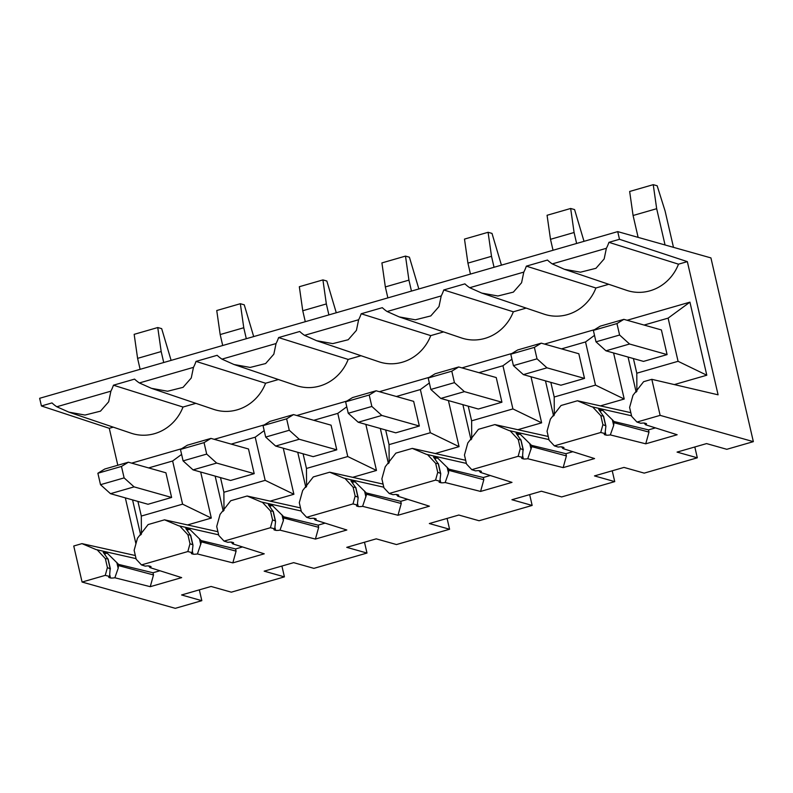 <?xml version="1.0" encoding="UTF-8"?>
<svg xmlns="http://www.w3.org/2000/svg" width="793" height="793" viewBox="0 0 793 793"><rect width="100%" height="100%" fill="white"/><g stroke="black" fill="none" stroke-linecap="round" stroke-linejoin="round"><path stroke-width="1.19" d="M148.658 565.915L150.046 567.629L181.666 577.621L150.254 586.681L153.505 574.955L152.999 572.754L159.938 570.752M218.64 534.829L178.663 525.769L164.538 519.821L148.132 524.56L137.486 538.189L134.136 550.292L136.198 559.253L141.471 564.913L145.317 566.133A7.712 1.328 167 0 1 149.322 566.024L150.591 566.38A7.712 1.328 167 0 1 151.017 566.678A7.712 1.328 167 0 1 150.046 567.629M215.151 476.097L223.259 511.207M223.983 510.405L223.884 492.255L265.179 480.35L255.207 437.191L231.199 444.11M220.504 477.604L223.884 492.255M270.096 501.136L293.896 494.267L265.179 480.35M264.188 430.609L255.207 437.191M264.218 424.899L214.209 439.322M293.896 494.267L283.26 448.204M254.196 473.649L230.594 480.459L193.056 469.872L183.094 460.882L180.457 449.433L187.366 445.2L210.958 438.4L248.496 448.987L254.196 473.649L216.658 463.062L206.695 454.082L204.049 442.633L210.958 438.4M313.82 518.295L315.208 520L346.828 530.002L315.416 539.062L318.667 527.335L318.162 525.135L325.1 523.132M383.802 487.209L343.825 478.149L329.7 472.202L313.294 476.93L302.648 490.56L299.298 502.673L301.36 511.634L306.633 517.294L310.479 518.513A7.712 1.328 167 0 1 314.484 518.394L315.753 518.751A7.712 1.328 167 0 1 316.179 519.058A7.712 1.328 167 0 1 315.208 520M380.313 428.478L388.421 463.588M389.145 462.785L389.046 444.635L430.341 432.73L420.369 389.561L396.361 396.49M385.666 429.984L389.046 444.635M435.248 453.517L459.058 446.647L430.341 432.73M429.35 382.989L420.369 389.561M429.38 377.28L379.371 391.692M459.058 446.647L448.422 400.584M419.348 426.029L395.757 432.829L358.218 422.243L348.256 413.262L345.619 401.813L352.528 397.58L376.12 390.78L413.659 401.367L419.348 426.029L381.82 415.443L371.858 406.452L369.211 395.013L376.12 390.78M478.982 470.675L480.37 472.38L511.991 482.382L480.578 491.432L483.829 479.715L483.324 477.505L490.262 475.513M548.964 439.59L508.987 430.53L494.862 424.582L478.457 429.31L467.811 442.94L464.46 455.053L466.522 464.014L471.795 469.674L475.641 470.883A7.712 1.328 167 0 1 479.646 470.774L480.915 471.131A7.712 1.328 167 0 1 481.341 471.439A7.712 1.328 167 0 1 480.37 472.38M545.475 380.858L553.583 415.958M554.297 415.165L554.208 397.015L595.493 385.111L585.531 341.942L561.523 348.87M550.828 382.365L554.208 397.015M600.41 405.887L624.22 399.028L595.493 385.111M594.512 335.37L585.531 341.942M594.542 329.65L544.533 344.073M624.22 399.028L613.584 352.964M584.51 378.41L560.919 385.21L523.38 374.623L513.418 365.632L510.781 354.193L517.69 349.961L541.282 343.161L578.821 353.747L584.51 378.41L546.972 367.823L537.02 358.832L534.373 347.384L541.282 343.161M644.144 423.056L645.532 424.761L677.153 434.752L645.74 443.812L648.991 432.096L648.486 429.885L655.424 427.883M606.377 248.298L604.157 258.944L595.959 268.302L580.496 272.187L564.338 269.273L552.285 263.9L606.377 248.298A40.116 37.707 -74.2 0 0 608.925 242.341L678.491 264.178L687.343 261.631L718.091 394.815L651.816 379.322L643.609 381.691L632.973 395.32L629.612 407.433L631.684 416.394L636.957 422.054L640.803 423.264A7.712 1.328 167 0 1 644.808 423.155L646.077 423.512A7.712 1.328 167 0 1 646.503 423.819A7.712 1.328 167 0 1 645.532 424.761M199.33 589.853L201.828 600.678L181.587 594.968L211.077 586.463L231.318 592.173L284.409 576.868L264.168 571.158L293.658 562.653L313.899 568.363L366.99 553.058L346.749 547.348L376.239 538.843L396.48 544.553L449.572 529.248L429.33 523.539L458.82 515.034L479.061 520.743L532.153 505.438L511.911 499.729L541.401 491.224L561.642 496.933L614.734 481.619L594.482 475.909L623.982 467.414L644.223 473.124L697.315 457.809L677.063 452.099L706.563 443.594L726.804 449.304L753.35 441.651L660.133 415.363L651.816 379.322M281.911 566.043L284.409 576.868M364.493 542.234L366.99 553.058M447.074 518.414L449.572 529.248M529.655 494.604L532.153 505.438M612.236 470.794L614.734 481.619M694.817 446.984L697.315 457.809M56.799 406.759L110.891 391.167L108.671 401.803L100.473 411.161L85.01 415.056L68.852 412.132L56.799 406.759A40.116 37.707 -74.2 0 1 55.213 405.639A40.116 37.707 -74.2 0 1 51.991 402.923L41.424 405.966L109.275 428.299L113.27 427.149M110.396 568.997L107.412 567.56L105.35 558.599L108.076 558.926L110.405 568.997M109.761 574.836L110.475 577.938A7.712 1.328 167 0 0 114.856 577.77L118.167 568.313L118.593 564.398L152.999 572.764M118.9 565.687L153.505 574.955M107.412 567.56L105.251 575.361L109.563 576.442L110.158 568.591L107.957 559.075L103.209 552.285L107.382 553.326L118.593 564.398M107.382 553.326A7.712 1.328 167 0 1 104.785 553.276L103.625 552.949M114.856 577.77L150.254 586.681M110.475 577.938L109.216 577.582L109.037 576.808M109.563 576.442A7.712 1.328 167 0 0 108.78 577.274A7.712 1.328 167 0 0 109.216 577.582M136.059 558.639L96.082 549.579L81.957 543.631L135.345 555.526M105.35 558.599L97.162 549.817M81.957 543.631L73.749 546L82.075 582.042L175.283 608.33L201.828 600.678M68.852 412.132L131.123 433.196A43.684 41.067 -74.2 0 0 183.005 407.047L195.851 403.34M110.891 391.167A40.116 37.707 -74.2 0 0 113.439 385.2L183.005 407.047M139.38 382.95L193.472 367.357L191.252 377.993L183.054 387.351L167.591 391.246L151.433 388.322L139.38 382.95A40.116 37.707 -74.2 0 1 137.794 381.829A40.116 37.707 -74.2 0 1 134.572 379.113L113.439 385.2M186.206 529.139L187.366 529.466A7.712 1.328 167 0 0 189.963 529.516L185.79 528.465L190.538 535.265L192.739 544.771L189.993 543.75L187.931 534.779L190.657 535.116L192.986 545.188L192.144 552.632A7.712 1.328 167 0 0 191.361 553.464A7.712 1.328 167 0 0 191.797 553.772L191.619 552.999M231.239 542.105L232.627 543.82A7.712 1.328 167 0 0 233.598 542.868A7.712 1.328 167 0 0 233.172 542.561L231.903 542.204A7.712 1.328 167 0 0 227.898 542.323L224.052 541.104L218.779 535.444L216.717 526.483L220.067 514.379L230.713 500.74L247.119 496.012L300.497 507.907M236.086 551.145L235.58 548.944L201.174 540.588L201.481 541.877L236.086 551.145L232.835 562.871L197.437 553.96L201.481 541.877M192.342 551.026L193.056 554.129A7.712 1.328 167 0 0 197.437 553.96M189.963 529.516L201.174 540.588M193.056 554.129L191.797 553.772M242.519 546.942L235.58 548.944M192.144 552.632L187.832 551.551L189.993 543.75M187.931 534.779L179.743 525.997M164.538 519.821L217.926 531.716M151.433 388.322L213.704 409.376A43.684 41.067 -74.2 0 0 265.586 383.237L278.432 379.53M193.472 367.357A40.116 37.707 -74.2 0 0 196.02 361.39L265.586 383.237M221.961 359.14L276.053 343.547L273.833 354.184L265.635 363.541L250.172 367.437L234.014 364.512L221.961 359.14A40.116 37.707 -74.2 0 1 220.375 358.02A40.116 37.707 -74.2 0 1 217.153 355.304L196.02 361.39M268.787 505.329L269.947 505.656A7.712 1.328 167 0 0 272.544 505.706L268.371 504.655L273.119 511.455L275.32 520.961L272.574 519.94L270.512 510.97L273.238 511.307L275.567 521.378L274.725 528.822A7.712 1.328 167 0 0 273.942 529.655A7.712 1.328 167 0 0 274.378 529.962L274.2 529.189M274.923 527.216L275.637 530.319A7.712 1.328 167 0 0 280.018 530.15L283.329 520.694L283.755 516.778L318.162 525.144M284.063 518.067L318.667 527.335M272.544 505.706L283.755 516.778M280.018 530.15L315.416 539.062M275.637 530.319L274.378 529.962M274.725 528.822L270.413 527.732L272.574 519.94M301.221 511.019L261.244 501.959L247.119 496.012M270.512 510.97L262.324 502.187M234.014 364.512L296.285 385.567A43.684 41.067 -74.2 0 0 348.167 359.427L361.013 355.72M276.053 343.547A40.116 37.707 -74.2 0 0 278.601 337.58L348.167 359.427M304.542 335.33L358.634 319.738L356.414 330.374L348.216 339.731L332.753 343.617L316.595 340.703L304.542 335.33A40.116 37.707 -74.2 0 1 302.956 334.21A40.116 37.707 -74.2 0 1 299.734 331.484L278.601 337.58M351.368 481.52L352.528 481.847A7.712 1.328 167 0 0 355.115 481.896L350.952 480.845L355.7 487.645L357.901 497.152L355.155 496.121L353.093 487.16L355.819 487.487L358.149 497.558L357.306 505.012A7.712 1.328 167 0 0 356.523 505.845A7.712 1.328 167 0 0 356.959 506.152L356.781 505.379M396.401 494.485L397.789 496.19A7.712 1.328 167 0 0 398.76 495.248A7.712 1.328 167 0 0 398.334 494.941L397.065 494.584A7.712 1.328 167 0 0 393.06 494.703L389.214 493.484L383.941 487.824L381.879 478.863L385.229 466.75L395.876 453.12L412.281 448.392L465.66 460.287M401.248 503.525L400.743 501.325L366.336 492.968L366.644 494.257L401.248 503.525L397.997 515.252L362.599 506.34L366.644 494.257M357.504 503.406L358.218 506.509A7.712 1.328 167 0 0 362.599 506.34M355.115 481.896L366.336 492.968M358.218 506.509L356.959 506.152M407.681 499.322L400.743 501.325M357.306 505.012L352.994 503.922L355.155 496.121M353.093 487.16L344.905 478.377M329.7 472.202L383.078 484.097M316.595 340.703L378.866 361.757A43.684 41.067 -74.2 0 0 430.748 335.617L443.594 331.91M358.634 319.738A40.116 37.707 -74.2 0 0 361.182 313.77L430.748 335.617M387.123 311.52L441.215 295.928L438.995 306.564L430.797 315.921L415.334 319.807L399.176 316.893L387.123 311.52A40.116 37.707 -74.2 0 1 385.537 310.4A40.116 37.707 -74.2 0 1 382.315 307.674L361.182 313.77M433.949 457.71L435.109 458.037A7.712 1.328 167 0 0 437.696 458.086L433.533 457.036L438.281 463.836L440.482 473.342L437.736 472.311L435.674 463.35L438.4 463.677L440.73 473.748L439.887 481.202A7.712 1.328 167 0 0 439.104 482.035A7.712 1.328 167 0 0 439.53 482.342L439.362 481.569M440.085 479.596L440.799 482.699A7.712 1.328 167 0 0 445.18 482.531L448.491 473.074L448.917 469.149L483.324 477.515M449.225 470.447L483.829 479.715M437.696 458.086L448.917 469.149M445.18 482.531L480.578 491.432M440.799 482.699L439.53 482.342M439.887 481.202L435.575 480.112L437.736 472.311M466.383 463.399L426.406 454.339L412.281 448.392M435.674 463.35L427.486 454.567M399.176 316.893L461.447 337.947A43.684 41.067 -74.2 0 0 513.329 311.798L526.175 308.1M441.215 295.928A40.116 37.707 -74.2 0 0 443.763 289.96L513.329 311.798M469.704 287.71L523.796 272.108L521.576 282.754L513.378 292.111L497.915 295.997L481.757 293.083L469.704 287.71A40.116 37.707 -74.2 0 1 468.118 286.59A40.116 37.707 -74.2 0 1 464.896 283.864L443.763 289.96M523.301 449.938L520.317 448.501L518.255 439.54L520.981 439.867L523.311 449.938M561.563 446.865L562.951 448.57A7.712 1.328 167 0 0 563.922 447.629A7.712 1.328 167 0 0 563.496 447.321L562.227 446.965A7.712 1.328 167 0 0 558.222 447.074L554.376 445.864L549.103 440.204L547.041 431.243L550.392 419.13L561.038 405.501L577.443 400.772L630.822 412.667M566.41 455.906L565.905 453.695L531.498 445.339L531.796 446.637L566.41 455.906L563.159 467.622L527.761 458.721L531.796 446.637M520.317 448.501L518.156 456.302L522.468 457.392L523.063 449.532L520.862 440.026L516.114 433.226L520.277 434.277L531.498 445.339M520.277 434.277A7.712 1.328 167 0 1 517.69 434.227L516.53 433.9M522.666 455.787L523.38 458.889A7.712 1.328 167 0 0 527.761 458.721M523.38 458.889L522.111 458.532L521.933 457.759M522.468 457.392A7.712 1.328 167 0 0 521.685 458.225A7.712 1.328 167 0 0 522.111 458.532M572.843 451.693L565.905 453.695M518.255 439.54L510.068 430.758M494.862 424.582L548.241 436.477M481.757 293.083L544.028 314.137A43.684 41.067 -74.2 0 0 595.91 287.988L608.746 284.291M523.796 272.108A40.116 37.707 -74.2 0 0 526.344 266.151L595.91 287.988M608.925 242.341L619.492 239.288L687.343 261.631M599.111 410.09L600.271 410.407A7.712 1.328 167 0 0 602.858 410.467L598.695 409.416L603.443 416.216L605.644 425.722L602.898 424.691L600.836 415.73L603.562 416.057L605.882 426.128L605.049 433.573A7.712 1.328 167 0 0 604.266 434.415A7.712 1.328 167 0 0 604.692 434.723L604.514 433.949M605.247 431.977L605.961 435.079A7.712 1.328 167 0 0 610.342 434.911L613.653 425.444L614.079 421.529L648.486 429.895M614.377 422.828L648.991 432.096M602.858 410.467L614.079 421.529M610.342 434.911L645.74 443.812M605.961 435.079L604.692 434.723M605.049 433.573L600.737 432.492L602.898 424.691M631.545 415.78L591.568 406.71L577.443 400.772M600.836 415.73L592.649 406.948M526.344 266.151L547.467 260.054A40.116 37.707 -74.2 0 0 550.699 262.78A40.116 37.707 -74.2 0 0 552.285 263.9M564.338 269.273L626.609 290.327A43.684 41.067 -74.2 0 0 678.491 264.178M135.94 543.79L125.334 497.865M117.81 465.263L109.275 428.299M41.424 405.966L39.65 398.294L617.717 231.615L710.924 257.903L753.35 441.651M619.492 239.288L617.717 231.615M660.133 415.363L636.957 422.054M600.737 432.492L554.376 445.864M562.951 448.57L594.572 458.572L563.159 467.622M518.156 456.302L471.795 469.674M435.575 480.112L389.214 493.484M397.789 496.19L429.409 506.192L397.997 515.252M352.994 503.922L306.633 517.294M270.413 527.732L224.052 541.104M232.627 543.82L264.247 553.811L232.835 562.871M187.832 551.551L141.471 564.913M105.251 575.361L82.075 582.042M633.409 358.555L636.789 373.206L678.074 361.301L668.112 318.132L644.104 325.051M661.402 329.938L667.091 354.6L643.5 361.4L605.961 350.813L595.999 341.823L593.362 330.384L600.271 326.151L623.863 319.351L661.402 329.938M674.318 384.585L706.801 375.218L678.074 361.301M706.801 375.218L689.93 302.153L668.112 318.132M689.93 302.153L627.114 320.263M636.878 391.346L636.789 373.206M628.056 357.048L636.164 392.148M468.247 406.175L471.627 420.825L512.912 408.92L502.95 365.751L478.942 372.68M496.24 377.557L501.929 402.22L478.338 409.019L440.799 398.433L430.837 389.452L428.2 378.003L435.109 373.771L458.701 366.971L496.24 377.557M517.829 429.707L541.639 422.838L512.912 408.92M541.639 422.838L531.003 376.774M511.931 359.179L502.95 365.751M511.961 353.46L461.952 367.883M471.716 438.975L471.627 420.825M462.894 404.668L471.002 439.778M303.085 453.794L306.465 468.445L347.76 456.54L337.788 413.381L313.78 420.3M331.077 425.177L336.777 449.839L313.176 456.649L275.637 446.053L265.675 437.072L263.038 425.623L269.947 421.39L293.539 414.59L331.077 425.177M352.677 477.327L376.477 470.457L347.76 456.54M376.477 470.457L365.841 424.394M346.769 406.799L337.788 413.381M346.799 401.089L296.79 415.502M306.564 486.595L306.465 468.445M297.732 452.288L305.84 487.398M137.923 501.424L141.303 516.065L182.598 504.16L172.626 461.001L148.618 467.92M165.915 472.797L171.615 497.459L148.013 504.269L110.475 493.682L100.513 484.692L97.876 473.243L104.785 469.01L128.377 462.21L165.915 472.797M187.515 524.946L211.315 518.077L182.598 504.16M211.315 518.077L200.679 472.013M181.607 454.419L172.626 461.001M181.637 448.709L131.628 463.132M141.402 534.214L141.303 516.065M132.57 499.907L140.678 535.017M638.127 237.375L633.082 215.498L629.652 191.47L653.244 184.67L657.159 185.77L665.109 211.077L673.485 247.347M633.082 215.498L656.673 208.698L653.244 184.67M665.049 244.968L656.673 208.698M593.362 330.384L616.954 323.574L623.863 319.351M595.999 341.823L619.601 335.023L616.954 323.574M605.961 350.813L629.553 344.013L619.601 335.023M667.091 354.6L629.553 344.013M553.028 250.261L550.501 239.308L547.071 215.28L570.663 208.48L574.578 209.58L584.015 241.33M550.501 239.308L574.092 232.508L570.663 208.48M576.62 243.461L574.092 232.508M510.781 354.193L534.373 347.384M513.418 365.632L537.02 358.832M523.38 374.623L546.972 367.823M470.447 274.081L467.92 263.117L464.49 239.089L488.082 232.29L491.997 233.4L501.434 265.14M467.92 263.117L491.511 256.317L488.082 232.29M494.039 267.271L491.511 256.317M428.2 378.003L451.792 371.193L458.701 366.971M430.837 389.452L454.439 382.642L451.792 371.193M440.799 398.433L464.401 391.633L454.439 382.642M501.929 402.22L464.401 391.633M387.866 297.89L385.339 286.927L381.909 262.909L405.501 256.099L409.416 257.21L418.853 288.949M385.339 286.927L408.93 280.127L405.501 256.099M411.458 291.081L408.93 280.127M345.619 401.813L369.211 395.013M348.256 413.262L371.858 406.452M358.218 422.243L381.82 415.443M305.285 321.7L302.757 310.747L299.328 286.719L322.92 279.909L326.835 281.019L336.272 312.759M302.757 310.747L326.349 303.937L322.92 279.909M328.887 314.89L326.349 303.937M263.038 425.623L286.63 418.823L293.539 414.59M265.675 437.072L289.276 430.262L286.63 418.823M275.637 446.053L299.239 439.253L289.276 430.262M336.777 449.839L299.239 439.253M222.704 345.51L220.176 334.557L216.747 310.529L240.338 303.719L244.254 304.829L253.691 336.579M220.176 334.557L243.768 327.747L240.338 303.719M246.306 338.71L243.768 327.747M180.457 449.433L204.049 442.633M183.094 460.882L206.695 454.082M193.056 469.872L216.658 463.062M140.123 369.32L137.595 358.367L134.166 334.339L157.757 327.539L161.673 328.639L171.119 360.389M137.595 358.367L161.187 351.557L157.757 327.539M163.725 362.52L161.187 351.557M97.876 473.243L121.468 466.443L128.377 462.21M100.513 484.692L124.114 477.892L121.468 466.443M110.475 493.682L134.076 486.872L124.114 477.892M171.615 497.459L134.076 486.872M104.785 553.276L105.201 555.09M116.829 562.495L118.167 568.313M187.366 529.466L187.782 531.28M199.41 538.685L200.748 544.504M269.947 505.656L270.363 507.47M281.991 514.875L283.329 520.694M352.528 481.847L352.944 483.661M364.572 491.065L365.91 496.884M435.109 458.037L435.526 459.851M447.153 467.255L448.491 473.074M517.69 434.227L518.107 436.031M529.734 443.446L531.072 449.254M600.271 410.407L600.688 412.221M612.315 419.626L613.653 425.444"/></g></svg>
